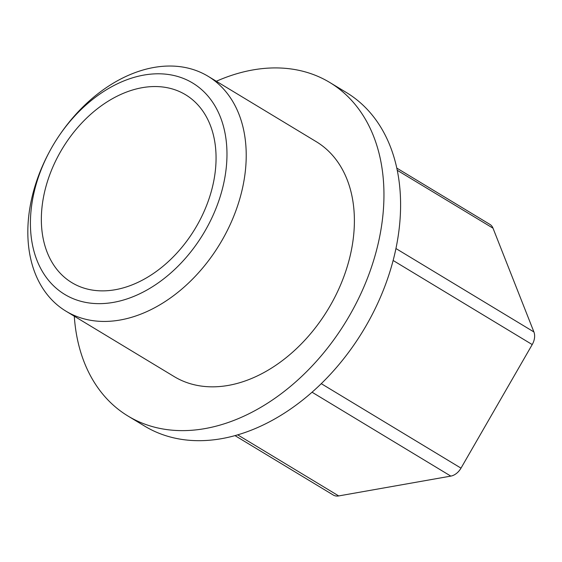 <?xml version="1.0" encoding="UTF-8"?>
<svg xmlns="http://www.w3.org/2000/svg" width="562" height="562" viewBox="0 0 562 562"><rect width="100%" height="100%" fill="white"/><g stroke="black" fill="none" stroke-linecap="round" stroke-linejoin="round"><path stroke-width="0.84" d="M113.545 302.356A123.542 87.201 121.2 0 1 49.013 152.555A123.542 87.201 121.2 0 1 59.67 134.922A123.542 87.201 121.2 0 1 222.222 122.193A123.542 87.201 121.2 0 1 113.545 302.356M115.231 289.725A109.815 77.514 121.2 0 1 71.894 282.672A109.815 77.514 121.2 0 1 62.375 148.593A109.815 77.514 121.2 0 1 185.523 94.718A109.815 77.514 121.2 0 1 208.038 201.61A109.815 77.514 121.2 0 1 115.231 289.725M393.126 260.48L532.214 344.569A13.727 9.687 -58.8 0 0 533.9 331.938L493.014 228.193A13.727 9.687 -58.8 0 0 489.938 224.414L396.758 168.08M532.214 344.569L461.002 468.139A13.727 9.687 -58.8 0 1 450.815 476.105L338.717 495.93A13.727 9.687 -58.8 0 1 333.301 495.045L235.014 435.627M59.67 134.922L60.324 133.974A137.269 96.896 121.2 0 1 208.045 76.256A137.269 96.896 121.2 0 1 236.195 209.865A137.269 96.896 121.2 0 1 120.177 320.01A137.269 96.896 121.2 0 1 66.014 311.2A137.269 96.896 121.2 0 1 48.473 153.574L49.013 152.555M208.045 76.256L316.216 141.652A137.269 96.896 121.2 0 1 344.365 275.261A137.269 96.896 121.2 0 1 228.348 385.406A137.269 96.896 121.2 0 1 174.185 376.589L66.014 311.2M216.328 81.258A194.923 137.592 121.2 0 1 329.746 82.459A194.923 137.592 121.2 0 1 369.712 272.191A194.923 137.592 121.2 0 1 204.975 428.595A194.923 137.592 121.2 0 1 128.059 416.077A194.923 137.592 121.2 0 1 74.289 316.202M329.746 82.459L346.389 92.519A194.923 137.592 121.2 0 1 386.354 282.25A194.923 137.592 121.2 0 1 221.618 438.655A194.923 137.592 121.2 0 1 144.701 426.137L128.059 416.077M395.929 248.53L533.9 331.938M397.222 170.279L493.014 228.193M237.705 434.862L338.717 495.93M312.072 392.227L450.815 476.105M321.288 383.677L461.002 468.139"/></g></svg>
